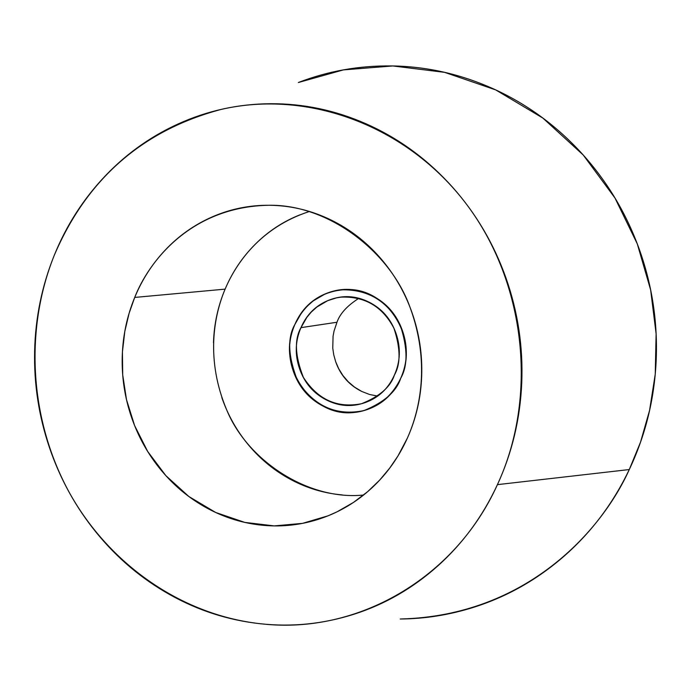 <?xml version="1.0" encoding="UTF-8"?>
<svg xmlns="http://www.w3.org/2000/svg" width="691" height="691" viewBox="0 0 691 691"><rect width="100%" height="100%" fill="white"/><g stroke="black" fill="none" stroke-linecap="round" stroke-linejoin="round"><path stroke-width="1.04" d="M400.21 619.006C424.818 618.851 449.176 614.981 473.292 607.415C506.788 596.877 537.14 579.723 564.34 555.953C591.522 532.096 613.167 503.29 629.276 469.552L497.425 484.641C454.859 578.911 356.85 634.157 263.046 624.016C183.348 616.078 110.405 565.592 70.041 493.84C30.024 421.821 23.796 331.654 54.062 255.808C86.565 179.237 142.216 130.452 221.016 109.454C307.987 89.303 407.042 125.494 466.468 204.191C525.834 282.835 538.203 396.548 497.425 484.641L629.276 469.552L640.531 442.119L649.575 410.394L655.241 374.228L656.113 333.822L650.637 289.909L637.301 243.906L614.964 198.006L583.247 155.026L542.85 118.066L495.689 89.899L444.598 72.348L392.825 65.956L343.349 69.912L298.443 82.488M358.819 298.322C347.236 305.69 339.963 313.662 336.975 322.248L300.974 327.638L306.899 317.281L311.313 312.021L316.901 307.003L327.646 300.689L336.327 297.907L341.052 297.121C364.917 296.197 382.546 306.588 393.956 328.294C400.59 348.471 400.737 364.053 394.397 375.058C400.409 361.488 400.927 347.547 395.952 333.243C390.916 318.966 381.898 308.575 368.882 302.071C355.874 295.636 342.745 294.919 329.495 299.946C316.288 304.99 306.787 314.224 300.974 327.638C295.204 341.052 294.737 354.768 299.592 368.804C304.472 382.831 313.291 393.153 326.048 399.778C338.832 406.377 351.9 407.301 365.263 402.551C378.625 397.748 388.342 388.584 394.397 375.058C390.536 386.986 379.549 396.556 361.428 403.751C337.113 408.416 317.765 399.614 303.375 377.364C295.014 356.012 294.219 339.436 300.974 327.638L336.975 322.248L334.038 331.058L333.062 336.258L332.768 348.221L333.753 354.854L335.688 361.756L338.711 368.718L342.883 375.472L348.195 381.717L354.561 387.133L361.756 391.452L369.521 394.466L377.502 396.081M294.841 324.52C305.543 302.2 322.913 290.54 346.951 289.529C388.022 288.026 419.627 339.713 400.72 378.262C391.434 397.489 376.716 408.77 356.573 412.112C312.729 419.817 275.07 365.798 294.841 324.52C301.406 309.335 312.159 298.866 327.119 293.122C342.123 287.413 357.005 288.199 371.775 295.489C386.537 302.848 396.781 314.63 402.499 330.834C408.139 347.063 407.552 362.87 400.72 378.262C393.835 393.602 382.814 403.985 367.647 409.418C352.505 414.773 337.692 413.71 323.224 406.213C308.782 398.707 298.806 387.012 293.286 371.127C287.793 355.243 288.311 339.713 294.841 324.52C288.311 339.713 287.793 355.243 293.286 371.127C298.806 387.012 308.782 398.707 323.224 406.213C337.692 413.71 352.505 414.773 367.647 409.418C382.814 403.985 393.835 393.602 400.72 378.262C396.366 391.633 384.084 402.412 363.881 410.609C336.318 416.189 314.267 406.351 297.726 381.104C288.112 356.815 287.145 337.959 294.841 324.52L301.604 312.695L306.666 306.692L313.075 300.965L325.418 293.805L335.385 290.695L340.801 289.84C367.793 289.063 387.642 300.948 400.357 325.487C407.75 348.264 407.871 365.859 400.72 378.262C407.552 362.87 408.139 347.063 402.499 330.834C396.781 314.63 386.537 302.848 371.775 295.489C357.005 288.199 342.123 287.413 327.119 293.122C312.159 298.866 301.406 309.335 294.841 324.52M309.43 211.481C260.602 227.365 236.149 263.029 225.119 289.132L134.71 297.432C148.297 262.425 190.137 206.704 268.799 205.262C328.648 204.225 390.216 251.913 409.962 307.106C430.286 362.101 420.327 409.245 407.353 438.154L397.981 455.922L389.767 468.023L379.73 480.046L367.681 491.647L353.498 502.4L337.13 511.781L328.147 515.78L302.494 523.372L274.258 525.894L244.761 522.396L215.704 512.489L188.893 496.544L165.875 475.667L147.658 451.43L134.607 425.57L126.496 399.64L122.704 374.842L122.428 351.952L124.812 331.378L129.122 313.222L134.71 297.432L225.119 289.132C213.778 315.968 205.564 359.985 226.786 410.108C247.464 460.552 308.29 500.811 363.621 495.015M342.278 494.92C324.243 493.331 307.158 488.243 291.015 479.658C274.888 471.055 260.853 459.653 248.89 445.436C236.961 431.219 227.926 415.239 221.811 397.506M213.484 342.805C214.055 324.079 217.933 306.191 225.119 289.132C232.331 272.081 242.377 257.112 255.264 244.234C268.177 231.355 283.034 221.569 299.842 214.858M400.979 618.972C526.862 615.664 602.276 529.954 629.276 469.552C645.308 435.727 654.256 399.692 656.13 361.436C657.892 323.155 652.339 285.927 639.451 249.736C626.478 213.597 607.337 181.578 582.029 153.678C556.678 125.874 527.432 104.401 494.298 89.251C461.173 74.205 426.96 66.431 391.667 65.93C359.147 65.524 328.044 71.052 298.348 82.514M360.961 391.054C348.73 384.749 340.274 374.911 335.61 361.531L335.593 361.497M54.062 255.808C66.284 225.473 83.516 198.671 105.758 175.384C128.051 152.106 153.938 134.184 183.435 121.625C212.983 109.1 244.053 103.14 276.65 103.762C309.292 104.445 340.922 111.959 371.551 126.306C402.188 140.748 429.232 161.107 452.7 187.373C476.116 213.735 493.875 243.923 505.959 277.946C517.956 312.021 523.217 347.046 521.74 383.03C520.168 418.988 512.066 452.864 497.425 484.641C482.724 516.35 462.884 543.42 437.895 565.851C412.89 588.196 384.93 604.323 354.017 614.221C323.112 624.059 291.732 627.212 259.851 623.688C228.013 620.129 197.997 610.447 169.813 594.64C141.664 578.816 117.228 558.198 96.498 532.77C75.803 507.349 60.126 478.949 49.458 447.587C38.826 416.215 33.876 383.989 34.628 350.924C35.405 317.843 41.883 286.134 54.062 255.808M134.71 297.432C126.954 316.262 122.791 336.016 122.229 356.694C121.694 377.372 124.769 397.506 131.463 417.114C138.183 436.712 148.055 454.384 161.089 470.139C174.141 485.885 189.472 498.557 207.067 508.153C224.687 517.723 243.344 523.441 263.029 525.307C282.731 527.138 302.01 524.866 320.857 518.483C339.713 512.066 356.668 501.925 371.715 488.053C386.744 474.13 398.629 457.502 407.353 438.154C416.042 418.772 420.819 398.197 421.674 376.431C422.486 354.656 419.29 333.459 412.086 312.833C404.831 292.233 394.172 273.869 380.11 257.76C366.023 241.695 349.706 229.127 331.17 220.058C312.626 211.031 293.355 206.134 273.368 205.365C253.39 204.631 234.232 207.965 215.894 215.359C197.574 222.787 181.405 233.61 167.386 247.836C153.393 262.079 142.501 278.611 134.71 297.432M311.088 312.012L310.423 312.971M361.428 403.751L362.455 403.475M268.799 205.262L269.499 205.27M341.052 297.121L344.887 296.672"/></g></svg>
